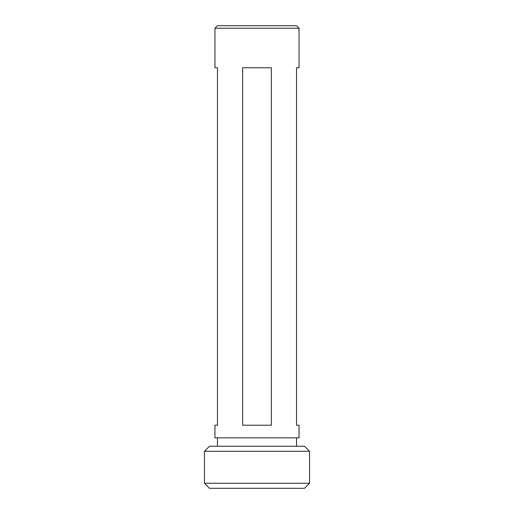 <?xml version="1.0" encoding="UTF-8"?>
<svg xmlns="http://www.w3.org/2000/svg" width="514" height="514" viewBox="0 0 514 514"><rect width="100%" height="100%" fill="white"/><g stroke="black" fill="none" stroke-linecap="round" stroke-linejoin="round"><path stroke-width="0.77" d="M204.431 451.292L209.481 446.248L304.519 446.248L309.569 451.292L204.431 451.292L204.431 483.256L309.569 483.256L304.519 488.3L209.481 488.3L204.431 483.256M309.569 451.292L309.569 483.256M217.467 437.832L217.467 446.248M296.533 437.832L296.533 446.248M242.653 425.219L242.653 67.752L271.347 67.752L271.347 425.219L242.653 425.219M299.052 28.225L214.948 28.225L214.948 67.752L217.467 67.752L217.467 425.219L214.948 425.219L214.948 437.832L299.052 437.832L299.052 425.219L296.533 425.219L296.533 67.752L299.052 67.752L299.052 28.225L296.533 25.7L217.467 25.7L214.948 28.225"/></g></svg>
